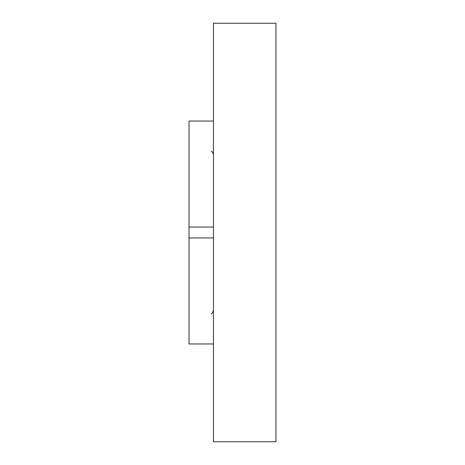 <?xml version="1.0" encoding="UTF-8"?>
<svg xmlns="http://www.w3.org/2000/svg" width="465" height="465" viewBox="0 0 465 465"><rect width="100%" height="100%" fill="white"/><g stroke="black" fill="none" stroke-linecap="round" stroke-linejoin="round"><path stroke-width="0.7" d="M213.458 227.054L189.046 227.054L189.046 121.034L213.458 121.034M213.458 343.966L189.046 343.966L189.046 227.054M213.458 237.946L189.046 237.946M213.458 441.75L213.458 23.25L275.954 23.25L275.954 441.75L213.458 441.75M211.331 151.288C211.616 150.776 212.325 151.846 213.458 154.496M211.331 313.712C211.616 314.224 212.325 313.154 213.458 310.504"/></g></svg>
